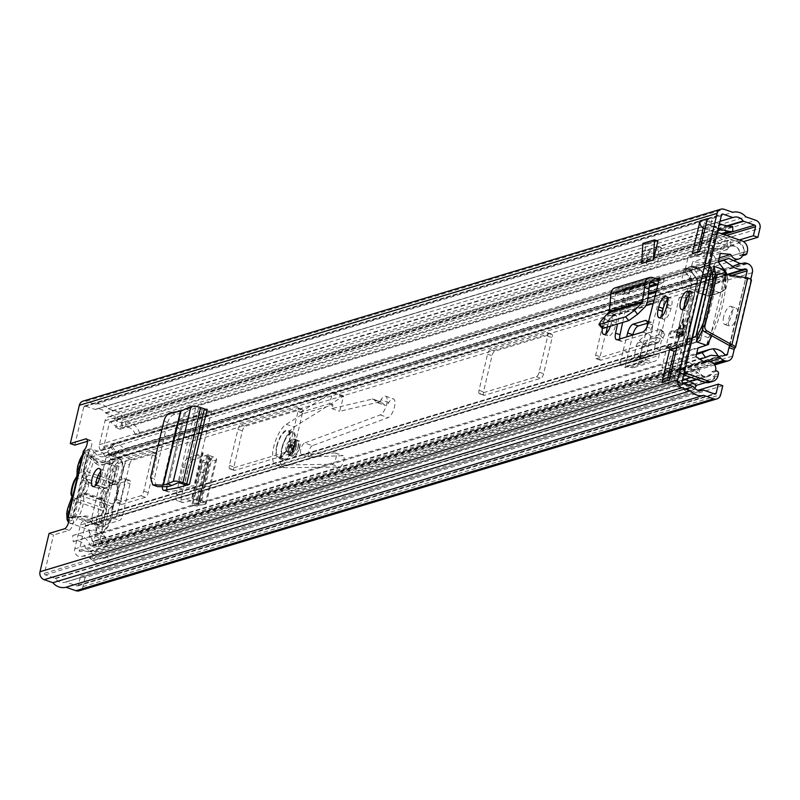 <?xml version="1.0" encoding="UTF-8"?>
<svg xmlns="http://www.w3.org/2000/svg" width="800" height="800" viewBox="0 0 800 800"><rect width="100%" height="100%" fill="white"/><g stroke="black" fill="none" stroke-linecap="round" stroke-linejoin="round"><path stroke-width="0.6" stroke-dasharray="4 3" d="M68.71 517.36L72.94 518.01L74.4 517.01L68.15 517.28L72.21 517.67L86.89 455.56L89.08 454.91L97.68 462.6A8.5 7.6 73.3 0 0 104.76 464.34A8.5 7.6 73.3 0 0 106.42 463.58A6.37 5.7 -106.7 0 1 107.67 463.02A6.37 5.7 -106.7 0 1 113.43 464.76A6.37 5.7 -106.7 0 1 115.09 471.06L103.52 520A6.37 5.7 -106.7 0 1 99.78 524.16A6.37 5.7 -106.7 0 1 96.52 524.08A6.37 5.7 -106.7 0 1 92.9 520.78A8.5 7.6 73.3 0 0 88.08 516.37A8.5 7.6 73.3 0 0 85.06 516L74.4 517.01L89.08 454.91L88.7 451.58L84.24 450.03M103.52 520L101.33 520.65A6.37 5.7 -106.7 0 1 97.59 524.82A6.37 5.7 -106.7 0 1 94.33 524.73A6.37 5.7 -106.7 0 1 90.72 521.43A8.5 7.6 73.3 0 0 85.9 517.03A8.5 7.6 73.3 0 0 82.87 516.66L72.21 517.67L74.4 517.01M100.71 471.5A9.56 3.59 109.1 0 1 102.71 470.06A9.56 3.59 109.1 0 1 103.72 470.05A9.56 3.59 109.1 0 1 104.36 479.06A9.56 3.59 109.1 0 1 98.45 488.11A9.56 3.59 109.1 0 1 97.45 488.12A9.56 3.59 109.1 0 1 95.99 485.12M607.35 327.08L607.81 325.15A9.77 3.67 109.1 0 1 614.18 314.66A9.77 3.67 109.1 0 1 615.2 314.65A9.77 3.67 109.1 0 1 616.19 322.63L615.53 325.43A9.77 3.67 109.1 0 1 608.13 335.93A9.77 3.67 109.1 0 1 606.65 332.99M602.31 328.36A9.77 3.67 109.1 0 1 602.68 326.41L603.34 323.6A9.77 3.67 109.1 0 1 609.72 313.11A9.77 3.67 109.1 0 1 610.74 313.1A9.77 3.67 109.1 0 1 611.72 321.08L611.06 323.88A9.77 3.67 109.1 0 1 610.41 326.16M689.23 294.41A9.56 3.59 109.1 0 1 691.24 292.96A9.56 3.59 109.1 0 1 692.24 292.96A9.56 3.59 109.1 0 1 692.88 301.96A9.56 3.59 109.1 0 1 686.97 311.01A9.56 3.59 109.1 0 1 685.97 311.02A9.56 3.59 109.1 0 1 684.51 308.02M667.61 299.37A9.77 3.67 109.1 0 1 669.57 297.99A9.77 3.67 109.1 0 1 670.59 297.98A9.77 3.67 109.1 0 1 671.58 305.96L670.92 308.77A9.77 3.67 109.1 0 1 663.52 319.26A9.77 3.67 109.1 0 1 662.04 316.32M615.27 287.83A7.22 6.46 -106.7 0 1 618.97 287.93L623.21 289.4A2.12 1.9 73.3 0 0 625.54 288.04L617.52 324.02M162.31 486.7A8.5 3.2 109.1 0 1 162.77 483.37L167.24 484.92A8.5 3.2 -70.9 0 0 166.9 486.74M207.2 409.27L195.99 412.64L200.46 414.19L185.77 420.11A8.5 3.2 -70.9 0 0 180.42 429.16L175.95 427.62L162.77 483.37M175.95 427.62A8.5 3.2 109.1 0 1 181.31 418.56L185.77 420.11M195.99 412.64L181.31 418.56M657.89 241.05L646.23 244.56L641.76 263.46M661.22 247.41L658.8 246.57L657.99 261.05L661.22 247.41L649.56 250.92L647.14 250.08L646.33 264.56L649.56 250.92M657.99 261.05L646.33 264.56M180.42 429.16L167.24 484.92M166.88 489.85A8.5 3.2 -70.9 0 0 168.1 491.85A8.5 3.2 -70.9 0 0 168.8 491.89L182.73 489.2L193.93 485.83A7.22 1.76 13.3 0 1 186.51 485.17M200.46 414.19L211.66 410.82A7.22 1.76 13.3 0 1 204.24 410.16A7.22 1.76 13.3 0 1 202.24 409.56L198.45 408.24A2.12 0.52 -166.7 0 0 195.61 407.89L189.63 410.43L185.15 408.88M619.72 338.98A8.5 3.2 -70.9 0 0 620.97 341.23A8.5 3.2 -70.9 0 0 621.86 341.22L647.19 333.6A8.5 3.2 -70.9 0 0 652.63 324.9L664.08 279.34A7.22 6.46 -106.7 0 1 659.84 284.06A7.22 6.46 -106.7 0 1 658.07 284.31M622.27 301.88L626.73 303.43L630.01 289.59A7.22 6.46 -106.7 0 1 625.76 294.31A7.22 6.46 -106.7 0 1 624 294.56A7.22 6.46 -106.7 0 1 622.07 294.22L617.83 292.74A2.12 1.9 73.3 0 0 615.45 294.4L614.96 299.34L610.45 297.78M626.73 303.43L622.65 322.48M703.21 228.01L704.52 222.46L711.81 220.26L704.13 252.76L696.84 254.95L697.57 251.83M676.17 350.59L681.37 349.03L673.69 381.52L666.4 383.71L667.86 377.54M68.42 516.96L72.88 518.5A6.37 2.4 109.1 0 1 72.79 524.81A6.37 2.4 109.1 0 1 69.01 530.32L53.52 534.98L49.06 533.43M87.44 441.31L90.25 440.46A6.37 2.4 109.1 0 1 90.92 440.46A6.37 2.4 109.1 0 1 91.67 445.14A6.37 2.4 109.1 0 1 88.7 451.58L88.36 452.31L83.39 451.2L83.57 452.03L88.36 452.76M74.76 445.12L83.82 406.81A1.27 1.14 -106.7 0 1 85.22 406L95.06 409.41A0.85 0.76 73.3 0 0 95.54 409.41A9.35 8.36 -106.7 0 1 96.15 409.2A9.35 8.36 -106.7 0 1 105.46 412.84A0.85 0.76 73.3 0 0 105.87 413.16L116.99 417.02A1.27 1.14 -106.7 0 1 117.82 418.61L115.68 427.64L739.42 239.95M722.78 385.71L85.06 577.61L80.6 576.06L78.47 585.09A1.27 1.14 -106.7 0 1 77.07 585.9L65.95 582.04A0.85 0.76 73.3 0 0 65.46 582.05A9.35 8.36 -106.7 0 1 64.86 582.26A9.35 8.36 -106.7 0 1 55.55 578.61A0.85 0.76 73.3 0 0 55.13 578.29L45.3 574.88A1.27 1.14 -106.7 0 1 44.46 573.29L53.52 534.98M694.79 388.45L694.15 389.62L691.55 387.78A0.85 0.76 73.3 0 0 691.43 387.71L684.33 384.35A0.85 0.76 73.3 0 0 684.25 384.32L676.97 386.51L667.33 383.17L674.62 380.98L684.25 384.32M685.39 379.51L678.1 381.7A5.95 5.32 -106.7 0 1 678.64 381.92L685.74 385.28A5.95 5.32 -106.7 0 1 686.59 385.77L689.18 387.61L686.86 391.81L694.15 389.62M676.97 386.51A0.85 0.76 -106.7 0 1 677.04 386.54L684.14 389.9A0.85 0.76 -106.7 0 1 684.26 389.97L686.86 391.81M725.55 233.77L725.41 228.71L722.41 228.61A0.85 0.76 -106.7 0 1 722.28 228.59L714.79 226.88A0.85 0.76 -106.7 0 1 714.71 226.86L722 224.67M719.66 233.09L718.63 232.86M717.36 232.57L714.12 231.83A5.95 5.32 -106.7 0 1 713.57 231.67L717.88 230.38M669.95 376.92L672.72 376.08A5.95 5.32 73.3 0 1 675 375.96A5.95 5.32 73.3 0 1 675.76 376.16L682.84 378.62M678.1 381.7L668.47 378.36A5.95 5.32 -106.7 0 0 667.71 378.15A5.95 5.32 -106.7 0 0 665.43 378.27M704.98 228.69L713.57 231.67M719.44 223.78L712.36 221.32L705.07 223.52L714.71 226.86M718.3 228.59L711.22 226.14A5.95 5.32 73.3 0 1 710.49 225.82A5.95 5.32 73.3 0 1 707.34 218.71M80.6 576.06L697.96 390.29M85.06 577.61L82.93 586.63A6.37 5.7 -106.7 0 1 79.19 590.8M83.1 401.1A6.37 5.7 -106.7 0 1 86.35 401.18L95.06 404.21A14.45 12.92 -106.7 0 1 108.14 408.75L118.12 412.21A6.37 5.7 -106.7 0 1 122.28 420.16L120.15 429.19L115.68 427.64M120.15 429.19L743.52 241.61M108.14 408.75L745.86 216.85M95.06 404.21L732.78 212.31M692.37 253.4L696.84 254.95M699.66 251.21L704.13 252.76M672.72 376.08A5.95 5.32 73.3 0 0 669.22 379.97M676.9 347.48L681.37 349.03M711.81 220.26A0.85 0.76 73.3 0 0 712.36 221.32M705.07 223.52A0.85 0.76 -106.7 0 1 704.52 222.46M666.4 383.71A0.85 0.76 -106.7 0 1 667.33 383.17M674.62 380.98A0.85 0.76 73.3 0 0 673.69 381.52M732.7 226.52L725.41 228.71M689.18 387.61L696.47 385.42M97.68 462.6L95.5 463.26L83.57 452.03M68.62 517.22L72.94 518.01M95.5 463.26A8.5 7.6 73.3 0 0 102.57 465A8.5 7.6 73.3 0 0 104.24 464.24A6.37 5.7 -106.7 0 1 105.49 463.67A6.37 5.7 -106.7 0 1 111.24 465.42A6.37 5.7 -106.7 0 1 112.9 471.71L101.33 520.65M656.34 291.63L660.81 293.18M602.22 328.29L604.8 324.11L612.18 316.46L613.97 312.3L614.96 299.34M163.95 420.9L167.63 422.64L154.32 478.98L150.6 477.38M178.26 487.65L182.73 489.2M156.4 486.4L154.32 478.98M167.63 422.64C169.05 417.96 171.43 415.18 174.79 414.29L184.17 413.05L189.63 410.43M658.8 246.57L647.14 250.08M646.23 244.56L642.88 243.39M71.2 499.82A2.12 0.76 28 0 1 72.37 499.98L100.64 509.8A16.57 6.23 -70.9 0 0 96.87 519.84A16.57 6.23 -70.9 0 0 98.55 533.36A16.57 6.23 -70.9 0 0 111.09 515.57A16.57 6.23 -70.9 0 0 111.86 506.42L83.59 496.61A16.57 6.23 109.1 0 1 82.81 505.76A16.57 6.23 109.1 0 1 70.27 523.55A16.57 6.23 109.1 0 1 68.6 510.03A16.57 6.23 109.1 0 1 72.37 499.98A2.12 0.8 -70.9 0 0 72.85 498.69A2.12 0.8 -70.9 0 0 72.95 497.52L71.84 496.26M114.87 483.74L105.13 488.4A5.95 2.24 109.1 0 1 105.53 493.15A5.95 2.24 109.1 0 1 102.65 498.89L108.88 509.1A13.6 5.11 -70.9 0 0 116.79 494.94A13.6 5.11 -70.9 0 0 114.87 483.74L118.98 466.33L116.8 466.99L112.65 484.55A13.6 5.11 -70.9 0 0 105.83 495.91A13.6 5.11 -70.9 0 0 105.12 508.2A13.6 5.11 -70.9 0 0 106.72 509.6L100.56 499.17A5.95 2.24 109.1 0 1 100.43 498.96A5.95 2.24 109.1 0 1 100.43 494.69A5.95 2.24 109.1 0 1 102.86 489.44L85.54 483.43A5.95 2.24 -70.9 0 0 83.11 488.68A5.95 2.24 -70.9 0 0 83.24 493.16L74.4 499.91A15.07 5.66 109.1 0 1 72.33 497.95M100.56 499.17L83.24 493.16M97.19 477.89L88.71 474.95L86.98 476.84A16.57 6.23 109.1 0 1 86.07 483.45A16.57 6.23 109.1 0 1 83.75 490.49L84.17 494.15L112.44 503.96A16.57 6.23 -70.9 0 0 116.21 493.91A16.57 6.23 -70.9 0 0 116.98 484.76L99.52 478.7M68.92 520.82A14.45 5.43 -70.9 0 0 80.04 505.39A14.45 5.43 -70.9 0 0 80.72 497.41A4.25 1.6 109.1 0 1 81.11 494.35A15.07 5.66 109.1 0 1 77.23 498.94A15.07 5.66 109.1 0 1 76.55 499.39L85.34 492.88A5.95 2.24 -70.9 0 0 88.39 483.35A5.95 2.24 -70.9 0 0 87.82 482.39L83.21 471.24L86.99 455.23L84.8 455.89L80.99 472.03L85.54 483.43M74.4 499.91L70.58 516.06L72.77 515.4L76.55 499.39M86.98 476.84A4.25 1.6 109.1 0 1 86.24 476.73A15.07 5.66 109.1 0 1 82.85 491.09A4.25 1.6 109.1 0 1 83.75 490.49M77.6 475.63A15.07 5.66 109.1 0 1 80.99 472.03M83.21 471.24A15.07 5.66 109.1 0 1 85.88 474.03A15.07 5.66 109.1 0 1 85.9 474.1A4.25 1.6 109.1 0 1 87 470.82A14.45 5.43 -70.9 0 0 90.28 462.06A14.45 5.43 -70.9 0 0 89.62 450.77A14.45 5.43 -70.9 0 0 82.55 454.72M106.72 509.6L102.57 527.16L104.76 526.5L108.88 509.1M75.3 479.37L77.49 478.32L105.76 488.13A16.57 6.23 -70.9 0 0 101.22 507.33L72.95 497.52M105.13 488.4L87.82 482.39M118.98 466.33L86.99 455.23M102.65 498.89L85.34 492.88M104.76 526.5L72.77 515.4M102.57 527.16L70.58 516.06M102.86 489.44L112.65 484.55M116.8 466.99L84.8 455.89M81.11 494.35L82.85 491.09M86.24 476.73L85.9 474.1M696.75 282.95A6.37 5.7 73.3 0 0 695.34 276.94L690.48 271.02A1.27 1.14 -106.7 0 1 690.16 270.25L698.73 267.67A1.27 1.14 73.3 0 0 699.04 268.45L703.9 274.37A6.37 5.7 -106.7 0 1 705.31 280.37L691.09 340.54A6.37 5.7 -106.7 0 1 687.35 344.71A6.37 5.7 -106.7 0 1 687.27 344.73L680.56 346.64A1.27 1.14 73.3 0 0 679.95 347.09L671.39 349.67A1.27 1.14 -106.7 0 1 671.98 349.22A1.27 1.14 -106.7 0 1 671.99 349.21L678.7 347.31A6.37 5.7 73.3 0 0 678.78 347.29A6.37 5.7 73.3 0 0 682.53 343.12L684.28 335.7A1.7 0.64 -70.9 0 0 684.11 334.31A1.7 0.64 -70.9 0 0 683.93 334.31L682.66 334.7A1.7 0.64 109.1 0 1 682.48 334.7A1.7 0.64 109.1 0 1 682.31 333.31L691.51 294.4A1.7 0.64 109.1 0 1 692.61 292.58L693.89 292.2A1.7 0.64 -70.9 0 0 695 290.37L696.75 282.95L110.42 459.39A6.37 5.7 73.3 0 0 109 453.38L104.14 447.46A1.27 1.14 -106.7 0 1 103.86 446.26L109.53 422.27A0.85 0.76 -106.7 0 1 110.84 422A15.19 13.58 73.3 0 0 122.55 427.5L126.08 427.27A9.35 8.36 -106.7 0 1 135.29 434.88L744.69 251.95L135.29 434.88M711.51 374.28L106.59 556.31L109.99 559.94L714.91 377.91L711.51 374.28A9.35 8.36 -106.7 0 1 707.96 376.57A9.35 8.36 -106.7 0 1 700.37 374.82L697.48 372.37A15.19 13.58 73.3 0 0 685.13 369.52A0.85 0.76 -106.7 0 1 684.14 368.45L689.81 344.46A1.27 1.14 -106.7 0 1 690.58 343.62L697.29 341.72A6.37 5.7 73.3 0 0 697.37 341.7A6.37 5.7 73.3 0 0 701.11 337.53L715.34 277.36A6.37 5.7 73.3 0 0 713.92 271.35L709.06 265.43A1.27 1.14 -106.7 0 1 708.78 264.23L714.45 240.24A0.85 0.76 -106.7 0 1 715.76 239.97A15.19 13.58 73.3 0 0 727.47 245.47L731 245.24A9.35 8.36 -106.7 0 1 740.21 252.85M694.14 267.81L698.73 267.67L693.48 266.32L694.14 267.81A6.37 5.7 73.3 0 0 695.71 271.7L700.57 277.62A1.27 1.14 -106.7 0 1 700.85 278.82L686.63 338.99A1.27 1.14 -106.7 0 1 685.86 339.83L679.15 341.73A6.37 5.7 73.3 0 0 679.07 341.76A6.37 5.7 73.3 0 0 676.12 344.03L674.71 345.75L667.6 347.89L671.98 349.75L667.56 346.61A6.37 5.7 -106.7 0 1 670.51 344.33A6.37 5.7 -106.7 0 1 670.59 344.31L677.3 342.41A1.27 1.14 73.3 0 0 677.31 342.4A1.27 1.14 73.3 0 0 678.06 341.57L679.82 334.15A1.7 0.64 -70.9 0 0 679.65 332.76A1.7 0.64 -70.9 0 0 679.47 332.77L678.19 333.15A1.7 0.64 109.1 0 1 678.01 333.15A1.7 0.64 109.1 0 1 677.84 331.76L687.04 292.85A1.7 0.64 109.1 0 1 688.15 291.03L689.42 290.65A1.7 0.64 -70.9 0 0 690.53 288.82L692.29 281.4A1.27 1.14 73.3 0 0 692 280.2L687.14 274.28A6.37 5.7 -106.7 0 1 685.57 270.39L686.38 268.46L693.48 266.32L698.52 267.49M106.59 556.31A9.35 8.36 -106.7 0 1 103.04 558.6A9.35 8.36 -106.7 0 1 95.45 556.85L92.56 554.4A15.19 13.58 73.3 0 0 80.21 551.55A0.85 0.76 -106.7 0 1 79.22 550.48L84.89 526.49A1.27 1.14 -106.7 0 1 85.66 525.65L92.37 523.75A6.37 5.7 73.3 0 0 92.45 523.73A6.37 5.7 73.3 0 0 96.19 519.56L110.42 459.39M129.44 464.84A4.25 1.6 109.1 0 1 132.21 460.28L155.89 453.16A4.25 1.6 109.1 0 1 156.34 453.15A4.25 1.6 109.1 0 1 156.77 456.62L148.23 492.72A4.25 1.6 109.1 0 1 145.46 497.28L121.77 504.41A4.25 1.6 109.1 0 1 121.33 504.41A4.25 1.6 109.1 0 1 120.9 500.95L129.44 464.84L124.97 463.29A4.25 1.6 109.1 0 1 127.74 458.73L151.43 451.61A4.25 1.6 109.1 0 1 151.87 451.6A4.25 1.6 109.1 0 1 152.3 455.07L143.77 491.17A4.25 1.6 109.1 0 1 141 495.73L117.31 502.86A4.25 1.6 109.1 0 1 116.87 502.86A4.25 1.6 109.1 0 1 116.44 499.4L124.97 463.29M294 448.86A4.25 1.6 109.1 0 1 291.23 453.42L234.74 470.41A4.25 1.6 109.1 0 1 234.3 470.42A4.25 1.6 109.1 0 1 233.87 466.95L242.4 430.85A4.25 1.6 109.1 0 1 245.17 426.29L301.66 409.29A4.25 1.6 109.1 0 1 302.1 409.29A4.25 1.6 109.1 0 1 302.53 412.76L294 448.86L289.53 447.31A4.25 1.6 109.1 0 1 286.76 451.87L230.28 468.87A4.25 1.6 109.1 0 1 229.83 468.87A4.25 1.6 109.1 0 1 229.4 465.4L237.94 429.3A4.25 1.6 109.1 0 1 240.71 424.74L297.19 407.74A4.25 1.6 109.1 0 1 297.64 407.74A4.25 1.6 109.1 0 1 298.07 411.21L289.53 447.31M653.29 303.48L667.89 299.09A4.25 1.6 109.1 0 1 668.33 299.08A4.25 1.6 109.1 0 1 668.76 302.55L660.23 338.65A4.25 1.6 109.1 0 1 657.46 343.21L600.97 360.21A4.25 1.6 109.1 0 1 600.53 360.21A4.25 1.6 109.1 0 1 600.1 356.75L608.63 320.64A4.25 1.6 109.1 0 1 611.4 316.08L646.16 305.63M484.36 395.3A4.25 1.6 109.1 0 1 483.92 395.3A4.25 1.6 109.1 0 1 483.49 391.84L492.02 355.73A4.25 1.6 109.1 0 1 494.79 351.17L551.28 334.18A4.25 1.6 109.1 0 1 551.72 334.17A4.25 1.6 109.1 0 1 552.15 337.64L543.62 373.74A4.25 1.6 109.1 0 1 540.85 378.3L484.36 395.3L479.9 393.75A4.25 1.6 109.1 0 1 479.45 393.75A4.25 1.6 109.1 0 1 479.02 390.29L487.56 354.19A4.25 1.6 109.1 0 1 490.33 349.63L546.81 332.63A4.25 1.6 109.1 0 1 547.26 332.63A4.25 1.6 109.1 0 1 547.69 336.09L539.15 372.19A4.25 1.6 109.1 0 1 536.38 376.75L479.9 393.75M109.99 559.94A14.45 12.92 -106.7 0 1 104.51 563.48A14.45 12.92 -106.7 0 1 92.77 560.78L89.88 558.32A10.09 9.02 73.3 0 0 81.68 556.43A5.95 5.32 -106.7 0 1 76.31 554.8A5.95 5.32 -106.7 0 1 74.76 548.93L80.43 524.94A6.37 5.7 -106.7 0 1 84.17 520.77A6.37 5.7 -106.7 0 1 84.25 520.75L90.96 518.85A1.27 1.14 73.3 0 0 91.73 518.01L105.95 457.84A1.27 1.14 73.3 0 0 105.67 456.64L100.81 450.72A6.37 5.7 -106.7 0 1 99.39 444.71L105.06 420.72A5.95 5.32 -106.7 0 1 108.56 416.83A5.95 5.32 -106.7 0 1 114.22 418.8A10.09 9.02 73.3 0 0 122 422.45L125.52 422.23A14.45 12.92 -106.7 0 1 139.77 433.98M714.91 377.91A14.45 12.92 -106.7 0 1 709.43 381.45A14.45 12.92 -106.7 0 1 697.69 378.75L694.8 376.29A10.09 9.02 73.3 0 0 686.6 374.4A5.95 5.32 -106.7 0 1 681.23 372.77A5.95 5.32 -106.7 0 1 679.68 366.9L685.35 342.91A6.37 5.7 -106.7 0 1 689.09 338.74A6.37 5.7 -106.7 0 1 689.17 338.72L695.88 336.82A1.27 1.14 73.3 0 0 696.65 335.98L710.87 275.81A1.27 1.14 73.3 0 0 710.59 274.61L705.73 268.69A6.37 5.7 -106.7 0 1 704.31 262.68L709.98 238.69A5.95 5.32 -106.7 0 1 713.48 234.8A5.95 5.32 -106.7 0 1 719.14 236.77A10.09 9.02 73.3 0 0 726.92 240.42L730.44 240.19A14.45 12.92 -106.7 0 1 744.69 251.95M667.56 346.61L667.41 347.88L671.41 349.79M654.09 300.35L663.42 297.54A4.25 1.6 109.1 0 1 663.87 297.54A4.25 1.6 109.1 0 1 664.3 301L655.76 337.1A4.25 1.6 109.1 0 1 652.99 341.66L596.51 358.66A4.25 1.6 109.1 0 1 596.06 358.66A4.25 1.6 109.1 0 1 595.64 355.2L604.17 319.09A4.25 1.6 109.1 0 1 606.94 314.54L647.44 302.35M715.6 370.58L711.96 371.68A7.22 6.46 -106.7 0 1 707.72 376.4A7.22 6.46 -106.7 0 1 699.12 368.7L675.06 375.94L661.97 367.74L665.76 351.7L676.28 348.05L679.43 334.74L669.77 337.64L679.26 297.53A17 4.13 -166.7 0 0 687.8 297.37L692.63 295.91L688.91 294.62L692.06 281.31L684.73 271.47L688.52 255.42L703.21 256.87A7.22 6.46 -106.7 0 1 707 253.47A7.22 6.46 -106.7 0 1 713.52 255.45A7.22 6.46 -106.7 0 1 715.41 262.58A7.22 6.46 -106.7 0 1 711.16 267.31A7.22 6.46 -106.7 0 1 703.06 262.74L692.67 261.72L690.63 270.35L697.96 280.19L680.8 352.78L670.28 356.43L668.24 365.06L677.51 370.86A7.22 6.46 -106.7 0 1 679.5 369.8A7.22 6.46 -106.7 0 1 686.02 371.78A7.22 6.46 -106.7 0 1 687.91 378.91A7.22 6.46 -106.7 0 1 683.67 383.64A7.22 6.46 -106.7 0 1 675.06 375.94M705.2 362.53L677.51 370.86M699.12 368.7L686.02 360.5L689.81 344.46L700.34 340.82L716.11 274.07L708.78 264.23L712.57 248.19L727.26 249.63A7.22 6.46 -106.7 0 1 731.05 246.23A7.22 6.46 -106.7 0 1 737.57 248.21A7.22 6.46 -106.7 0 1 739.46 255.35L740.95 255.86L742.76 255.32M727.26 249.63L703.21 256.87M689.86 279.35L692.68 267.42A1.7 0.64 -70.9 0 0 692.51 266.03A1.7 0.64 -70.9 0 0 692.33 266.03L685.22 268.17A1.7 0.64 -70.9 0 0 684.12 269.99L681.29 281.93L689.86 279.35A4.25 3.8 73.3 0 0 692.63 284.65L684.07 287.23A4.25 3.8 -106.7 0 1 681.29 281.93M696.35 285.94L687.79 288.52L677.36 332.65L685.92 330.07L696.35 285.94L692.63 284.65M666.5 347.39L672.74 349.56L681.75 346.41L697.53 279.66L692.48 272.9L691.47 270.34L698.57 268.2L701.05 270.32L706.09 277.09L690.31 343.83L672.64 349.59L666.32 347.39A1.7 0.64 -70.9 0 0 666.5 347.39L673.6 345.26A1.7 0.64 -70.9 0 0 674.71 343.43L677.53 331.5L668.97 334.07L666.15 346.01A1.7 0.64 -70.9 0 0 666.32 347.39M700.34 340.82L690.31 343.83M716.11 274.07L706.09 277.09M708.11 288.69L696.66 292.13L708.19 296.14L719.64 292.69L708.17 288.66L719.7 292.66L725.81 288.97L720.58 292.15A0.85 0.72 -121.3 0 1 719.7 292.66L719.64 292.69A0.85 0.76 -106.7 0 0 720.08 292.7A0.85 0.85 0 0 0 720.27 292.61L725.47 289.46M723.91 279.1L724.89 278.78L725.79 289.03L724.83 289.55L723.91 279.1L708.17 288.66M723.95 279.08L709.44 340.44M708.5 344.45L680.8 352.78M725.67 271.87L697.96 280.19M725.56 271.89L727.31 278.83L711.13 283.7L699.6 279.7L699.05 280.61L710.58 284.61L708.02 295.44L696.49 291.44L699.05 280.61M696.49 291.44L696.66 292.13M692.47 337.85L692.45 337.86A4.25 3.8 73.3 0 0 690.09 340.59L686.44 341.69A4.25 3.8 -106.7 0 1 688.81 338.95L692.45 337.86M692.51 337.68L688.81 338.95M709.16 267.16L705.52 268.26A4.25 3.8 -106.7 0 1 704.71 264.42L708.35 263.32A4.25 3.8 73.3 0 0 709.16 267.16L709.18 267.18M705.52 268.26L707.88 271.43L692.2 337.78M717.09 371.1L713.45 372.19A2.12 1.9 -106.7 0 1 714.83 374.84L714.36 376.85A8.5 7.6 -106.7 0 1 709.37 382.41M686.44 341.69L679.93 369.24L683.57 368.14L690.09 340.59M718.32 262.02L690.63 270.35M720.36 253.39L692.67 261.72M719.31 257.85L703.06 262.74M743.1 254.25L739.46 255.35M712.57 248.19L688.52 255.42M103.86 446.26L684.73 271.47M697.53 279.66L692.06 281.31M692.33 266.03L698.83 268.22L692.51 266.03M688.91 294.62L679.26 297.53M681.75 346.41L676.28 348.05M84.89 526.49L665.76 351.7M686.02 360.5L661.97 367.74M695.93 356.72L668.24 365.06M697.97 348.09L670.28 356.43M669.77 337.64A17 4.13 -166.7 0 0 678.32 337.48L683.15 336.03L692.63 295.91M683.15 336.03L679.43 334.74M708.35 263.32L714.87 235.77L711.22 236.87L704.71 264.42M683.88 374.19L682.7 374.54L683.72 374.9M724.43 270.22L722.7 277.57L712.28 273.96M717.25 233.03A4.25 3.8 73.3 0 0 714.87 235.77M683.57 368.14A4.25 3.8 73.3 0 0 684.4 372M698.07 334.09L708.48 337.7L706.74 345.06M715.2 275.33A57.37 21.57 109.1 0 1 702.63 329.53M711.82 335.77A57.37 21.57 -70.9 0 0 725.28 274.39M711.22 236.87A4.25 3.8 -106.7 0 1 715.89 234.15L738.21 241.89A8.5 7.6 -106.7 0 1 743.75 252.5L743.28 254.5A2.12 1.9 -106.7 0 1 740.95 255.86M713.45 372.19L711.96 371.68M682.7 374.54A4.25 3.8 -106.7 0 1 679.93 369.24M708.48 337.7A52.06 19.57 -70.9 0 0 722.7 277.57M712.62 283.46A52.06 19.57 109.1 0 1 703.3 322.91M696.57 292.13L708.1 296.14A0.85 0.85 0 0 0 708.63 296.15A0.85 0.76 -106.7 0 1 708.19 296.14L708.02 295.44L709.13 295.59A0.85 0.76 -106.7 0 1 708.63 296.15L720.08 292.7A0.85 0.76 -106.7 0 0 720.58 292.15L709.13 295.59L711.69 284.76L727.96 279.86L727.31 278.83L727.96 279.86L725.81 288.97M687.79 288.52L684.07 287.23M668.97 334.07A4.25 3.8 -106.7 0 1 673.64 331.35L682.2 328.78A4.25 3.8 73.3 0 0 677.53 331.5M677.36 332.65L673.64 331.35M685.92 330.07L682.2 328.78M686.42 344.22L689.89 341L690.22 317.08L689.7 314.98L676.23 345.11L686.42 344.22M683.8 318.92L676.14 337.03L681.83 336.55L683.7 334.75L683.9 320.88L683.8 318.92L683.18 318.7L682.96 334.49L675.4 336.77L683.18 318.7M299.72 447.6A8.5 3.2 109.1 0 1 293.29 456.73A8.5 3.2 109.1 0 1 292.43 449.8A8.5 3.2 109.1 0 1 298.86 440.67A8.5 3.2 109.1 0 1 299.72 447.6M287.22 447.99A8.5 3.2 -70.9 0 0 288.08 454.92A8.5 3.2 -70.9 0 0 294.51 445.8A8.5 3.2 -70.9 0 0 293.65 438.86A8.5 3.2 -70.9 0 0 287.22 447.99M737.1 315.99A9.56 3.59 109.1 0 1 729.87 326.26A9.56 3.59 109.1 0 1 728.9 318.46A9.56 3.59 109.1 0 1 736.14 308.19A9.56 3.59 109.1 0 1 737.1 315.99M723.69 316.65A9.56 3.59 -70.9 0 0 724.66 324.45A9.56 3.59 -70.9 0 0 731.89 314.18A9.56 3.59 -70.9 0 0 730.93 306.38A9.56 3.59 -70.9 0 0 723.69 316.65M185.71 499.03L192.73 496.92A8.07 1.96 -166.7 0 0 191.94 497.51A8.07 1.96 -166.7 0 0 194.59 499.73A8.07 1.96 -166.7 0 0 196.33 500.41L199.3 501.44A2.12 0.52 13.3 0 1 200.45 502.21A2.12 0.52 13.3 0 1 200.16 502.38L197.14 503L202.37 504.81L205.13 504.25A8.07 1.96 -166.7 0 0 206.24 503.57A8.07 1.96 -166.7 0 0 201.85 500.67L198.88 499.65A2.12 0.52 13.3 0 1 197.73 498.88A2.12 0.52 13.3 0 1 197.93 498.73L190.92 500.84L185.71 499.03L177.99 500.71A8.5 3.2 109.1 0 1 177.24 500.68A8.5 3.2 109.1 0 1 176.38 493.75L182.69 467.04A8.5 3.2 109.1 0 1 188.09 457.97L193.3 459.78L208.36 454.6A2.12 0.52 13.3 0 0 208.16 454.76A2.12 0.52 13.3 0 0 209.31 455.52L212.28 456.55A8.07 1.96 -166.7 0 1 216.67 459.45A8.07 1.96 -166.7 0 1 215.56 460.13L212.8 460.69L207.57 458.87L202.3 460.82L199.75 471.77L205.56 473.05L208.11 462.1L212.8 460.69M193.3 459.78A8.5 3.2 -70.9 0 0 187.9 468.85L182.69 467.04M176.38 493.75L181.59 495.55L187.9 468.85M181.59 495.55A8.5 3.2 -70.9 0 0 182.45 502.49A8.5 3.2 -70.9 0 0 183.19 502.52L177.99 500.71M190.92 500.84L183.19 502.52M689.89 341L676.23 345.11M647.24 326.15A8.5 3.2 109.1 0 1 647.05 327.12L652.26 328.93L644.82 361.64A2.12 1.9 73.3 0 1 647.15 360.28L650.12 361.31A8.07 7.22 -106.7 0 0 654.24 361.42A8.07 7.22 -106.7 0 0 659.12 355.47L659.92 350.17L654.69 348.36L655.72 340.63L660.86 329.51L659.82 329.45L664.13 333.29L665.17 333.36L661.02 341.94L659.92 350.17M652.26 328.93A8.5 3.2 -70.9 0 0 651.33 322.31A8.5 3.2 -70.9 0 0 650.44 322.32L646.81 321.06M647.42 323.23L650.44 322.32M628.43 352.23L623.22 350.42L619.57 365.87A8.07 7.22 -106.7 0 1 624.31 360.59A8.07 7.22 -106.7 0 1 626.51 360.32A8.07 7.22 -106.7 0 1 628.44 360.7L631.4 361.73A2.12 1.9 73.3 0 0 633.77 360.19L634.65 354.39L639.87 356.2L639.07 361.5A8.07 7.22 -106.7 0 1 634.2 367.45A8.07 7.22 -106.7 0 1 630.07 367.34L627.11 366.31A2.12 1.9 73.3 0 0 624.77 367.67L632.78 335.05M102.35 529.35A4.25 1.6 109.1 0 1 105.12 524.79L99.91 522.99A4.25 1.6 -70.9 0 0 97.14 527.54L102.35 529.35L98.18 547A7.22 6.46 -106.7 0 1 93.93 551.73A7.22 6.46 -106.7 0 1 90.24 551.63L89.29 551.3A6.8 6.08 -106.7 0 1 85.15 547.12A9.46 8.45 73.3 0 0 74.56 541.18A9.46 8.45 73.3 0 0 73.27 541.7L72.71 535.52A15.4 13.77 -106.7 0 1 72.85 535.48A15.4 13.77 -106.7 0 1 90.1 545.16A0.85 0.76 73.3 0 0 90.62 545.68L725.06 354.77M105.12 524.79L119.69 520.41A4.25 1.6 -70.9 0 0 122.47 515.85L130.05 483.76A4.25 1.6 -70.9 0 0 129.62 480.29A4.25 1.6 -70.9 0 0 129.18 480.29L114.6 484.68A4.25 1.6 109.1 0 1 114.16 484.68A4.25 1.6 109.1 0 1 113.73 481.22L108.52 479.41A4.25 1.6 -70.9 0 0 108.95 482.87A4.25 1.6 -70.9 0 0 109.39 482.87L114.6 484.68M108.52 479.41L112.69 461.76A1.27 1.14 -106.7 0 0 111.86 460.17L110.91 459.84A0.85 0.76 73.3 0 0 110.25 459.95A15.4 13.77 -106.7 0 1 106.03 462.18A15.4 13.77 -106.7 0 1 91.28 456.97L94.45 452.09A9.46 8.45 73.3 0 0 104.31 456.48A9.46 8.45 73.3 0 0 106.9 455.11A6.8 6.08 -106.7 0 1 108.73 454.14A6.8 6.08 -106.7 0 1 108.76 454.13A6.8 6.08 -106.7 0 1 112.24 454.22L113.19 454.55A7.22 6.46 -106.7 0 1 117.9 463.57L113.73 481.22M745.54 277.56A1.7 0.64 -70.9 0 0 745.6 278.75L750.81 280.55A1.7 0.64 109.1 0 1 750.77 279.27L750.78 279.23M188.09 457.97L203.16 452.79A8.07 1.96 -166.7 0 0 202.37 453.39A8.07 1.96 -166.7 0 0 205.02 455.61A8.07 1.96 -166.7 0 0 206.76 456.29L209.73 457.32A2.12 0.52 13.3 0 1 210.88 458.08A2.12 0.52 13.3 0 1 210.59 458.26L207.57 458.87M99.91 522.99L114.49 518.6L119.69 520.41M97.14 527.54L92.97 545.19A1.27 1.14 -106.7 0 1 91.57 546.01L90.62 545.68M129.18 480.29L123.97 478.49L109.39 482.87M123.97 478.49A4.25 1.6 109.1 0 1 124.41 478.48A4.25 1.6 109.1 0 1 124.84 481.95L130.05 483.76M122.47 515.85L117.26 514.04L124.84 481.95M117.26 514.04A4.25 1.6 109.1 0 1 114.49 518.6M647.05 327.12L639.61 359.84A8.07 7.22 -106.7 0 1 644.35 354.56A8.07 7.22 -106.7 0 1 646.56 354.29A8.07 7.22 -106.7 0 1 648.48 354.67L651.44 355.7A2.12 1.9 73.3 0 0 653.81 354.16L654.69 348.36M623.22 350.42L626.64 336.89M89.29 551.3L105.69 546.36A6.8 6.08 -106.7 0 1 101.55 542.18A9.46 8.45 73.3 0 0 99.39 538.71A9.46 8.45 73.3 0 0 90.96 536.24A9.46 8.45 73.3 0 0 89.67 536.76L92.9 541.83L89.57 536.98L696.5 354.35M105.69 546.36L107.51 545.82L103.04 542.15L95.48 540.47L92.9 541.83L699.86 359.18M73.27 541.7L89.67 536.76L89.11 530.59L89.57 536.98L93.76 534.78L105.28 536.88L108.84 540.2M110.91 459.84L129.13 454.36A0.85 0.76 73.3 0 0 128.7 454.34C120.94 455.87 115.17 452.66 111.38 444.72L718.43 261.57M91.28 456.97L107.68 452.04L111.38 444.72L718.36 262.07M744.77 268.96L128.69 454.35A0.85 0.76 73.3 0 0 128.69 454.35L126.64 455.02A15.4 13.77 -106.7 0 1 125.48 455.85A15.4 13.77 -106.7 0 1 122.43 457.24A15.4 13.77 -106.7 0 1 107.68 452.04L110.85 447.16A9.46 8.45 73.3 0 0 120.71 451.55A9.46 8.45 73.3 0 0 123.05 450.37A9.46 8.45 73.3 0 0 123.3 450.18A6.8 6.08 -106.7 0 1 125.13 449.21L743.12 263.24L125.18 448.98L123.3 450.18L106.9 455.11M94.45 452.09L110.85 447.16L116.32 442.75L125.18 448.98M751.46 280.12L750.81 280.55L734.87 347.97M716.57 274.54A4.25 3.8 -106.7 0 1 718.1 274.44L745.15 278.66L747.7 277.89M729.35 345.51L745.6 278.75L729.73 345.86M127.31 454.9A0.85 0.76 73.3 0 0 126.88 454.89L126.88 454.89A0.85 0.76 73.3 0 0 126.64 455.02L110.25 459.95M72.71 535.52L89.11 530.59A15.4 13.77 -106.7 0 1 89.24 530.55A15.4 13.77 -106.7 0 1 103.74 535.44A15.4 13.77 -106.7 0 1 106.5 540.23A0.85 0.76 73.3 0 0 107.02 540.75M639.87 356.2L641.27 347.88L643.69 344.24L651.82 337L664.13 333.29M651.82 337L647.58 333.13L659.82 329.45M648.47 346.2L643.26 344.39M647.58 333.13L639.46 340.37L637.42 343.1L635.96 346.58L634.65 354.39M675.4 336.77L676.14 337.03M682.96 334.49L683.7 334.75M202.37 504.81L198.13 505.36L197.65 506.42L191.88 504.97L193.16 503.51L197.14 503M198.13 505.36L208.41 461.88L198.13 505.36M199.15 500.16L193.38 498.71L191.92 504.79L197.69 506.24L205.56 473.05M193.38 498.71L199.75 471.77M201.35 456.71L196.14 454.9M202.3 460.82L192.08 504.05L202.3 460.82M276.68 446.1A14.87 5.59 -70.9 0 0 278.18 458.23A14.87 5.59 -70.9 0 0 289.43 442.26A14.87 5.59 -70.9 0 0 287.93 430.13A14.87 5.59 -70.9 0 0 276.68 446.1M281.88 447.91A14.87 5.59 -70.9 0 0 283.38 460.04A14.87 5.59 -70.9 0 0 294.64 444.07A14.87 5.59 -70.9 0 0 293.14 431.94A14.87 5.59 -70.9 0 0 281.88 447.91M312.43 445.69A5.96 2.24 -70.9 0 0 308.64 452.06A5.96 2.24 -70.9 0 0 309.24 456.92A5.96 2.24 -70.9 0 0 309.57 456.97L342.91 455.67A5.96 2.24 109.1 0 1 343.21 455.71A5.96 2.24 109.1 0 1 343.5 461.7A5.96 2.24 109.1 0 1 339.61 467.02L284.81 467.72A21.86 8.22 109.1 0 1 283.7 467.54A21.86 8.22 109.1 0 1 281.49 449.71A21.86 8.22 109.1 0 1 294.07 427.05L343.66 395.99L339.63 411.31L379.91 401.85A11.92 4.48 109.1 0 1 381 401.88A11.92 4.48 109.1 0 1 381.62 402.26L384.68 405.06A7.95 2.99 -70.9 0 0 385.1 405.32A7.95 2.99 -70.9 0 0 388.82 402.47A9.93 3.73 109.1 0 1 393.46 398.91A9.93 3.73 109.1 0 1 394.18 408.1A9.93 3.73 109.1 0 1 388.13 417.62L312.43 445.69L304.62 442.98A5.96 2.24 -70.9 0 0 300.82 449.35A5.96 2.24 -70.9 0 0 301.43 454.21A5.96 2.24 -70.9 0 0 301.75 454.26L335.1 452.96A5.96 2.24 109.1 0 1 335.4 453A5.96 2.24 109.1 0 1 335.69 458.99A5.96 2.24 109.1 0 1 331.79 464.31L277 465A21.86 8.22 109.1 0 1 275.89 464.83A21.86 8.22 109.1 0 1 273.68 447A21.86 8.22 109.1 0 1 286.26 424.34L303.2 413.72L332.96 404.77L331.82 408.6L372.1 399.14L379.91 401.85M290.45 445.33A5.1 1.92 109.1 0 1 286.59 450.81A5.1 1.92 109.1 0 1 286.07 446.65A5.1 1.92 109.1 0 1 289.93 441.17A5.1 1.92 109.1 0 1 290.45 445.33A5.1 1.92 -70.9 0 0 289.93 441.17A5.1 1.92 -70.9 0 0 286.07 446.65A5.1 1.92 -70.9 0 0 286.59 450.81A5.1 1.92 -70.9 0 0 290.45 445.33M288.68 447.55A5.1 1.92 -70.9 0 0 289.19 451.71A5.1 1.92 -70.9 0 0 293.05 446.24A5.1 1.92 -70.9 0 0 292.54 442.08A5.1 1.92 -70.9 0 0 288.68 447.55M388.82 402.47L381 399.76A9.93 3.73 109.1 0 1 385.64 396.19A9.93 3.73 109.1 0 1 386.36 405.39A9.93 3.73 109.1 0 1 380.32 414.91L304.62 442.98M381 399.76A7.95 2.99 109.1 0 1 377.29 402.61A7.95 2.99 109.1 0 1 376.87 402.35L384.68 405.06M381.62 402.26L373.81 399.55L376.87 402.35M373.81 399.55A11.92 4.48 -70.9 0 0 373.18 399.17A11.92 4.48 -70.9 0 0 372.1 399.14M299.85 412.56L329.61 403.61L332.68 392.08L299.85 412.56L303.2 413.72M335.1 452.96L342.91 455.67M331.82 408.6L339.63 411.31M329.61 403.61L332.96 404.77M296 446.31A8.5 3.2 -70.9 0 0 295.14 439.38A8.5 3.2 -70.9 0 0 288.71 448.51A8.5 3.2 -70.9 0 0 289.57 455.44A8.5 3.2 -70.9 0 0 296 446.31M294.54 446.75A5.1 1.92 -70.9 0 0 294.03 442.59A5.1 1.92 -70.9 0 0 290.17 448.07A5.1 1.92 -70.9 0 0 290.68 452.23A5.1 1.92 -70.9 0 0 294.54 446.75M294.18 444.21A13.81 5.19 -70.9 0 0 292.79 432.94A13.81 5.19 -70.9 0 0 282.34 447.77A13.81 5.19 -70.9 0 0 283.73 459.04A13.81 5.19 -70.9 0 0 294.18 444.21M288.97 442.4A13.81 5.19 -70.9 0 0 287.58 431.13A13.81 5.19 -70.9 0 0 277.13 445.96A13.81 5.19 -70.9 0 0 278.52 457.23A13.81 5.19 -70.9 0 0 288.97 442.4M85.06 516L82.87 516.66M611.72 321.08L616.19 322.63M667.12 304.41L671.58 305.96M625.54 288.04L656.27 278.8M211.66 410.82L193.93 485.83M630.01 289.59L664.08 279.34M72.88 518.5L88.7 451.58M83.82 406.81L721.53 214.91M44.46 573.29L682.18 381.39M90.25 440.46L86.97 439.33M69.01 530.32L64.54 528.77M693.03 383.08L685.74 385.28M685.93 379.72L678.64 381.92M691.43 387.71L684.14 389.9M677.04 386.54L684.33 384.35M717.8 230.73L714.12 231.83M722.28 228.59L729.57 226.39M722.07 224.69L714.79 226.88M675.76 376.16L668.47 378.36M705.16 227.96L711.22 226.14M117.82 418.61L726.48 235.46M116.99 417.02L723.64 234.47M105.46 412.84L701.94 233.35M704.03 232.72L727 225.81M105.87 413.16L701.83 233.83M703.92 233.2L727.84 226M95.54 409.41L719.98 221.5L95.49 409.42M95.06 409.41L720.01 221.35M85.22 406L721.75 214.46M77.07 585.9L714.78 394M78.47 585.09L714.17 393.79M65.95 582.04L703.66 390.14M65.46 582.05L701.96 390.52L65.51 582.03M55.55 578.61L693.26 386.71M55.13 578.29L692.85 386.39M45.3 574.88L683.01 382.98M122.28 420.16L760 228.26M118.12 412.21L755.84 220.31M86.35 401.18L724.07 209.28M82.93 586.63L720.65 394.73M666.45 307.22L670.92 308.77M603.34 323.6L607.81 325.15M602.68 326.41L605.89 327.52M611.06 323.88L615.53 325.43M729.7 226.41L722.41 228.61M693.88 383.58L686.59 385.77M684.26 389.97L691.55 387.78M106.42 463.58L104.24 464.24M115.09 471.06L112.9 471.71M92.9 520.78L90.72 521.43M623.21 289.4L657.28 279.15M618.97 287.93L653.04 277.68M622.07 294.22L649.33 286.01M642.72 332.05L647.19 333.6M621.86 341.22L617.4 339.68M612.18 316.46L645.46 306.45M613.97 312.3L647.46 302.22M615.45 294.4L649.52 284.14M617.83 292.74L649.92 283.09M604.8 324.11L601.51 320.32M652.63 324.9L648.16 323.35M202.24 409.56L184.51 484.57M184.17 413.05L166.75 486.74M185.5 412.67L168.02 486.61M195.61 407.89L177.88 482.9M198.45 408.24L180.71 483.25M174.79 414.29L171.1 412.55M168.8 491.89L164.34 490.34M108.05 489.79A2.12 0.76 -152 0 0 105.76 488.13A2.12 0.8 -70.9 0 0 106.24 486.85A2.12 0.8 -70.9 0 0 106.34 485.67A2.12 1.57 172.6 0 0 109.21 484.87A4.25 1.6 109.1 0 1 109.01 487.22A4.25 1.6 109.1 0 1 108.05 489.79A14.45 5.43 109.1 0 0 104.09 506.53A4.25 1.6 109.1 0 1 103.89 508.88A4.25 1.6 109.1 0 1 102.93 511.45A2.12 0.76 28 0 0 100.64 509.8A2.12 0.8 -70.9 0 0 101.12 508.51A2.12 0.8 -70.9 0 0 101.22 507.33A2.12 1.57 -7.4 0 0 104.09 506.53M100.22 476.28L117.56 482.3A16.57 6.23 -70.9 0 0 121.33 472.25A16.57 6.23 -70.9 0 0 119.66 458.73A16.57 6.23 -70.9 0 0 107.12 476.52A16.57 6.23 -70.9 0 0 106.34 485.67L78.07 475.86A16.57 6.23 109.1 0 1 78.84 466.71A16.57 6.23 109.1 0 1 91.38 448.92A16.57 6.23 109.1 0 1 93.05 462.43A16.57 6.23 109.1 0 1 89.29 472.48L98.14 475.55M109.21 484.87A14.45 5.43 109.1 0 1 109.89 476.89A14.45 5.43 109.1 0 1 119.31 461.39A14.45 5.43 109.1 0 1 122.28 473.17A14.45 5.43 109.1 0 1 118.99 481.93A4.25 1.6 109.1 0 0 117.83 486.85A14.45 5.43 109.1 0 1 117.16 494.83A14.45 5.43 109.1 0 1 113.87 503.59A2.12 0.76 -152 0 1 113.89 503.94A2.12 0.76 -152 0 1 112.44 503.96A2.12 0.8 -70.9 0 0 111.86 506.42A2.12 1.57 172.6 0 1 112.96 507.59A2.12 1.57 172.6 0 1 112.71 508.51A14.45 5.43 109.1 0 1 112.04 516.49A14.45 5.43 109.1 0 1 102.62 531.99A14.45 5.43 109.1 0 1 99.65 520.22A14.45 5.43 109.1 0 1 102.93 511.45M77.49 478.32A2.12 0.8 -70.9 0 0 77.97 477.03A2.12 0.8 -70.9 0 0 78.07 475.86A2.12 1.57 172.6 0 1 76.97 474.69M87 470.82A2.12 0.76 28 0 0 89.29 472.48A2.12 0.8 -70.9 0 0 88.81 473.77A2.12 0.8 -70.9 0 0 88.71 474.95M68.57 522.45L98.55 533.36C102.44 535.9 107 530.22 112.24 516.33L112.96 507.59L117.36 494.67L119.01 482.28A2.12 0.76 28 0 1 117.56 482.3A2.12 0.8 -70.9 0 0 117.08 483.58A2.12 0.8 -70.9 0 0 116.98 484.76A2.12 1.57 -7.4 0 1 118.08 485.93A2.12 1.57 -7.4 0 1 117.83 486.85M84.17 494.15A2.12 0.8 -70.9 0 0 83.59 496.61A2.12 1.57 172.6 0 0 80.72 497.41M112.71 508.51A4.25 1.6 109.1 0 1 113.87 503.59M82.69 454.11L87.25 449.47L91.38 448.92L119.66 458.73C123.66 462.12 124.6 466.88 122.48 473.01L119.01 482.28A2.12 0.76 28 0 0 118.99 481.93M648.53 293.28L105.67 456.64L109 453.38L695.34 276.94L692 280.2L656.52 290.88M705.31 280.37L715.34 277.36M703.9 274.37L713.92 271.35L710.59 274.61L700.57 277.62L703.9 274.37M85.66 525.65L671.99 349.21L670.59 344.31L84.25 520.75L85.66 525.65L671.98 349.22M680.56 346.64L690.58 343.62L689.17 338.72L679.15 341.73L680.56 346.64L690.56 343.62M687.27 344.73L697.29 341.72L695.88 336.82L685.86 339.83L687.27 344.73M691.09 340.54L701.11 337.53M96.19 519.56L682.53 343.12M92.37 523.75L678.7 347.31L677.3 342.41L90.96 518.85L92.37 523.75M699.04 268.45L709.06 265.43L705.73 268.69L695.71 271.7L699.04 268.45M104.14 447.46L690.48 271.02L687.14 274.28L100.81 450.72L104.14 447.46M105.95 457.84L648.37 294.62M656.18 292.27L692.29 281.4M700.85 278.82L710.87 275.81M80.43 524.94L685.35 342.91M686.63 338.99L696.65 335.98M91.73 518.01L678.06 341.57M99.39 444.71L704.31 262.68M691.02 377.43L694.8 376.29L697.48 372.37L92.56 554.4L89.88 558.32L684.81 379.3M696.15 379.21L697.69 378.75L700.37 374.82L95.45 556.85L92.77 560.78L689.24 381.29M122 422.45L122.55 427.5L727.47 245.47L726.92 240.42L122 422.45M125.52 422.23L126.08 427.27L731 245.24L730.44 240.19L125.52 422.23M80.21 551.55L685.13 369.52M79.22 550.48L684.14 368.45M110.84 422L715.76 239.97M109.53 422.27L714.45 240.24M81.68 556.43L683.62 375.3M684.29 375.1L686.6 374.4M74.76 548.93L669.66 369.91M671.75 369.28L679.68 366.9M114.22 418.8L719.14 236.77M105.06 420.72L699.97 241.71M702.06 241.08L709.98 238.69M479.02 390.29L483.49 391.84M536.38 376.75L540.85 378.3M539.15 372.19L543.62 373.74M547.69 336.09L552.15 337.64M546.81 332.63L551.28 334.18M490.33 349.63L494.79 351.17M487.56 354.19L492.02 355.73M606.94 314.54L611.4 316.08M604.17 319.09L608.63 320.64M595.64 355.2L600.1 356.75M596.51 358.66L600.97 360.21M652.99 341.66L657.46 343.21M655.76 337.1L660.23 338.65M664.3 301L668.76 302.55M663.42 297.54L667.89 299.09M286.76 451.87L291.23 453.42M298.07 411.21L302.53 412.76M297.19 407.74L301.66 409.29M240.71 424.74L245.17 426.29M237.94 429.3L242.4 430.85M229.4 465.4L233.87 466.95M230.28 468.87L234.74 470.41M127.74 458.73L132.21 460.28M116.44 499.4L120.9 500.95M117.31 502.86L121.77 504.41M141 495.73L145.46 497.28M143.77 491.17L148.23 492.72M152.3 455.07L156.77 456.62M151.43 451.61L155.89 453.16M690.53 288.82L695 290.37M689.42 290.65L693.89 292.2M688.15 291.03L692.61 292.58M687.04 292.85L691.51 294.4M677.84 331.76L682.31 333.31M678.19 333.15L682.66 334.7M679.47 332.77L683.93 334.31M679.82 334.15L684.28 335.7M686.38 268.46L690.91 269.69M685.57 270.39L690.16 270.25M674.71 345.75L679.08 347.61M676.12 344.03L679.95 347.09M701.05 270.32L692.68 267.42M714.83 374.84L718.48 373.75M718 375.75L714.36 376.85M724.28 279.11L725.39 274.41M715.89 234.15L719.53 233.05M741.85 240.8L738.21 241.89M746.92 253.41L743.28 254.5M743.75 252.5L747.4 251.4M727.96 279.86L726.64 274.61M725.9 274.49L724.89 278.78M683.08 346.34L674.71 343.43M679.85 347.42L673.6 345.26M674.52 348.91L666.15 346.01M692.48 272.9L684.12 269.99M691.47 270.34L685.22 268.17M678.32 337.48L687.8 297.37M711.69 284.76L710.58 284.61L711.13 283.7A0.85 0.76 -106.7 0 1 711.69 284.76M687.23 343.79L690.22 317.08M682.98 321.16L681.25 336.65M197.93 498.73L208.36 454.6M624.77 367.67L644.82 361.64M98.18 547L732.61 356.09M117.9 463.57L752.34 272.65M192.73 496.92L203.16 452.79M92.97 545.19L725.4 354.89M112.69 461.76L731.9 275.43M619.57 365.87L639.61 359.84M108.46 539.93L724.68 354.5M104.5 543.63L710.2 361.37M107.51 545.82L713.68 363.41M129.13 454.36L726.71 274.54M112.24 454.22L746.68 263.31M746.06 277.64L750.77 279.27M91.57 546.01L726.01 355.1M111.86 460.17L727.87 274.8M90.24 551.63L714.1 363.9M113.19 454.55L747.63 263.64M720.65 273.67L718.1 274.44M627.11 366.31L647.15 360.28M630.07 367.34L650.12 361.31M639.07 361.5L659.12 355.47M641.27 347.88L661.02 341.94M641.65 346.97L661.37 341.04M628.44 360.7L648.48 354.67M637.42 343.1L657.05 337.19M635.96 346.58L655.72 340.63M633.77 360.19L653.81 354.16M631.4 361.73L651.44 355.7M639.46 340.37L643.69 344.24M663.29 338.34L658.98 334.49M682.16 336.37L683.9 320.88M688.02 317.74L685.03 344.45M198.88 499.65L209.31 455.52M201.85 500.67L212.28 456.55M205.13 504.25L215.56 460.13M196.33 500.41L206.76 456.29M193.16 503.51L203.45 459.99M200.16 502.38L210.59 458.26M199.3 501.44L209.73 457.32M207.89 463.08L202.08 461.81M277 465L284.81 467.72M332.5 392.11L343.66 395.99M332.74 393.02L343.9 396.89M286.26 424.34L294.07 427.05M331.79 464.31L339.61 467.02M301.75 454.26L309.57 456.97M380.32 414.91L388.13 417.62M296.04 447.51A4.25 1.6 -70.9 0 0 295.61 444.04A4.25 1.6 -70.9 0 0 292.39 448.6A4.25 1.6 -70.9 0 0 292.82 452.07A4.25 1.6 -70.9 0 0 296.04 447.51M293.26 447.14A2.12 0.8 109.1 0 1 291.88 449.42A2.12 0.8 109.1 0 1 291.44 447.68A2.12 0.8 109.1 0 1 292.83 445.4A2.12 0.8 109.1 0 1 293.26 447.14M297.86 446.96A8.5 3.2 -70.9 0 0 297 440.03A8.5 3.2 -70.9 0 0 290.57 449.15A8.5 3.2 -70.9 0 0 291.43 456.08A8.5 3.2 -70.9 0 0 297.86 446.96M99.78 524.16L97.59 524.82M92.98 486.57L97.45 488.12M610.74 313.1L615.2 314.65M681.5 309.47L685.97 311.02M666.13 296.44L670.59 297.98M86.45 438.91L90.92 440.46M96.15 409.2L733.86 217.3M84.56 405.98L722.28 214.08M77.72 585.92L715.44 394.02M64.86 582.26L702.57 390.36M659.06 317.71L663.52 319.26M687.77 291.41L692.24 292.96M603.67 334.38L608.13 335.93M99.25 468.5L103.72 470.05M666.9 383.16L674.19 380.96M69.93 517.51L70.65 517.73M72.78 518.18L88.38 452.21M102.57 465L104.76 464.34M107.67 463.02L105.49 463.67M624.29 289.43L658.37 279.18M625.76 294.31L649.21 287.26M658 284.61L659.84 284.06M616.74 292.71L650.81 282.46M616.51 339.68L620.97 341.23M163.63 490.31L168.1 491.85M100.43 498.96L105.12 508.2M88.39 483.35L85.88 474.03M82.41 495.1L77.23 498.94M687.35 344.71L697.37 341.7M92.45 523.73L678.78 347.29M84.17 520.77L670.51 344.33M679.07 341.76L689.09 338.74M685.88 339.83L695.9 336.81M90.98 518.84L677.31 342.4M103.04 558.6L707.96 376.57M110.03 421.72L714.95 239.69M104.51 563.48L696.41 385.37M705.86 382.53L709.43 381.45M108.56 416.83L700.69 238.65M702.78 238.02L713.48 234.8M479.45 393.75L483.92 395.3M547.26 332.63L551.72 334.17M596.06 358.66L600.53 360.21M663.87 297.54L668.33 299.08M297.64 407.74L302.1 409.29M229.83 468.87L234.3 470.42M116.87 502.86L121.33 504.41M151.87 451.6L156.34 453.15M678.01 333.15L682.48 334.7M679.65 332.76L684.11 334.31M704.71 362.22L679.5 369.8M731.05 246.23L707 253.47M733.61 260.55L711.16 267.31M707.72 376.4L683.67 383.64M713.72 234.09L717.25 233.02M742.58 255.73L742.03 255.89M680.03 328.72L671.46 331.3M727.96 279.48L726.73 274.62M288.08 454.92L293.29 456.73M724.66 324.45L729.87 326.26M93.76 534.78L696.74 353.33M95.48 540.47L710.9 355.28M108.76 454.13L743.07 263.26M92.22 546.03L726.66 355.12M93.93 551.73L714.78 364.9M729.76 346.03L745.67 278.75M129.62 480.29L124.41 478.48M114.16 484.68L108.95 482.87M730.93 306.38L736.14 308.19M120.71 451.55L104.31 456.48M106.03 462.18L122.43 457.24M128.63 454.37L110.48 459.83M125.48 455.85L128.6 454.38M113.79 444.79L108.59 450.63M123.71 449.92L123.05 450.37M126.91 448.67L123.69 449.93M74.56 541.18L90.96 536.24M72.85 535.48L89.24 530.55M89.13 530.85L92.69 541.49M105.28 536.88L103.74 535.44M103.04 542.15L99.39 538.71M293.65 438.86L298.86 440.67M626.02 366.28L646.07 360.25M634.2 367.45L654.24 361.42M624.31 360.59L644.35 354.56M632.49 361.76L652.53 355.72M651.33 322.31L646.12 320.5M660.86 329.51L665.17 333.36M197.73 498.88L208.16 454.76M206.24 503.57L216.67 459.45M197.85 505.5L208.11 462.1M191.94 497.51L202.37 453.39M200.45 502.21L210.88 458.08M182.45 502.49L177.24 500.68M283.38 460.04L278.18 458.23M275.89 464.83L283.7 467.54M289.19 451.71L290.68 452.23M292.54 442.08L294.03 442.59M332.68 392.08L343.84 395.95M335.4 453L343.21 455.71M301.43 454.21L309.24 456.92M385.64 396.19L393.46 398.91M377.29 402.61L385.1 405.32M373.18 399.17L381 401.88M293.14 431.94L287.93 430.13M295.61 444.04L296.3 444.05L293.55 449.37L293.37 452.49L291.23 447.84C292.12 444.68 293.58 443.42 295.61 444.04M295.14 439.38L298.88 441.77L299.01 447.72C297.45 453.63 294.92 456.41 291.43 456.08L289.57 455.44M292.79 432.94L287.58 431.13M283.73 459.04L278.52 457.23"/><path stroke-width="1.2" d="M95.99 485.12A9.56 3.59 109.1 0 1 100.71 471.5M93.98 486.56A9.56 3.59 109.1 0 1 92.98 486.57A9.56 3.59 109.1 0 1 92.34 477.56A9.56 3.59 109.1 0 1 98.25 468.51A9.56 3.59 109.1 0 1 99.25 468.5A9.56 3.59 109.1 0 1 99.9 477.51A9.56 3.59 109.1 0 1 93.98 486.56M684.51 308.02A9.56 3.59 109.1 0 1 689.23 294.41M682.51 309.46A9.56 3.59 109.1 0 1 681.5 309.47A9.56 3.59 109.1 0 1 680.86 300.47A9.56 3.59 109.1 0 1 686.77 291.41A9.56 3.59 109.1 0 1 687.77 291.41A9.56 3.59 109.1 0 1 688.42 300.41A9.56 3.59 109.1 0 1 682.51 309.46M665.11 296.44A9.77 3.67 109.1 0 1 666.13 296.44A9.77 3.67 109.1 0 1 667.12 304.41L666.45 307.22A9.77 3.67 109.1 0 1 659.06 317.71A9.77 3.67 109.1 0 1 658.07 309.74L658.73 306.93A9.77 3.67 109.1 0 1 665.11 296.44M617.52 324.02L615.56 333.16A8.5 3.2 109.1 0 0 616.51 339.68A8.5 3.2 109.1 0 0 617.4 339.68L642.72 332.05A8.5 3.2 109.1 0 0 648.16 323.35L659.61 277.79A2.12 1.9 73.3 0 1 657.28 279.15L653.04 277.68A7.22 6.46 -106.7 0 0 649.34 277.58A7.22 6.46 -106.7 0 0 644.94 283.3L644.52 287.53L649.03 289.09L647.46 302.22L645.46 306.45L637.64 314.23L628.78 320.63L625.6 316.81L634.46 310.41L642.27 302.62L644.52 287.53M676.9 347.48L669.22 379.97L661.94 382.16L669.62 349.67L676.9 347.48M610.41 326.16A9.77 3.67 109.1 0 1 603.67 334.38A9.77 3.67 109.1 0 1 602.31 328.36M692.37 253.4L700.05 220.91L707.34 218.71L699.66 251.21L692.37 253.4M87.44 441.31L74.76 445.12L70.3 443.57L85.78 438.91A6.37 2.4 109.1 0 1 86.45 438.91A6.37 2.4 109.1 0 1 87.21 443.59A6.37 2.4 109.1 0 1 84.24 450.03L68.42 516.96L67.83 517.04L68.42 516.96A6.37 2.4 109.1 0 1 68.32 523.26A6.37 2.4 109.1 0 1 64.54 528.77L49.06 533.43L40 571.74L677.72 379.84L717.07 213.37A6.37 5.7 -106.7 0 1 720.81 209.2A6.37 5.7 -106.7 0 1 724.07 209.28L732.78 212.31A14.45 12.92 -106.7 0 1 745.86 216.85L755.84 220.31A6.37 5.7 -106.7 0 1 760 228.26L757.87 237.29L753.4 235.74L739.42 239.95M70.3 443.57L79.35 405.27A6.37 5.7 -106.7 0 1 83.1 401.1L720.81 209.2M162.31 486.7A8.5 3.2 109.1 0 0 163.63 490.31A8.5 3.2 109.1 0 0 164.34 490.34L178.26 487.65L189.47 484.28A2.12 0.52 -166.7 0 1 186.7 483.91L182.9 482.59A7.22 1.76 13.3 0 0 173.26 481.41L167.42 483.89L171.9 485.45L168.02 486.61L157.68 486.66L152.68 484.8L163.03 485.13L167.42 483.89M654.54 239.88L642.88 243.39L641.76 263.46L653.42 259.96L657.89 241.05L654.54 239.88L653.42 259.96M166.9 486.74A8.5 3.2 -70.9 0 0 166.88 489.85M622.65 322.48L620.02 334.71A8.5 3.2 -70.9 0 0 619.72 338.98M606.65 332.99A9.77 3.67 109.1 0 1 607.14 327.96L607.35 327.08M662.04 316.32A9.77 3.67 109.1 0 1 662.53 311.29L663.2 308.48A9.77 3.67 109.1 0 1 667.61 299.37M697.57 251.83L703.21 228.01A5.95 5.32 -106.7 0 1 700.05 220.91M667.86 377.54L674.08 351.22L676.17 350.59M40 571.74A6.37 5.7 -106.7 0 0 44.16 579.69L52.86 582.71A14.45 12.92 -106.7 0 0 65.94 587.25L75.93 590.72A6.37 5.7 -106.7 0 0 79.19 590.8L716.9 398.9A6.37 5.7 -106.7 0 0 720.65 394.73L722.78 385.71L718.32 384.16L716.18 393.19A1.27 1.14 -106.7 0 1 714.78 394L703.66 390.14A0.85 0.76 73.3 0 0 703.18 390.15A9.35 8.36 -106.7 0 1 702.57 390.36A9.35 8.36 -106.7 0 1 693.26 386.71A0.85 0.76 73.3 0 0 692.85 386.39L683.01 382.98A1.27 1.14 -106.7 0 1 682.18 381.39L721.53 214.91A1.27 1.14 -106.7 0 1 722.93 214.1L732.77 217.51A0.85 0.76 73.3 0 0 733.26 217.51A9.35 8.36 -106.7 0 1 733.86 217.3A9.35 8.36 -106.7 0 1 743.17 220.94A0.85 0.76 73.3 0 0 743.59 221.27L754.7 225.12A1.27 1.14 -106.7 0 1 755.54 226.71L753.4 235.74M694.79 388.45L696.47 385.42L693.88 383.58A5.95 5.32 73.3 0 0 693.03 383.08L685.93 379.72A5.95 5.32 73.3 0 0 685.39 379.51L682.84 378.62M717.88 230.38L720.86 229.48A5.95 5.32 73.3 0 0 721.41 229.64L728.9 231.34A5.95 5.32 73.3 0 0 729.84 231.47L732.84 231.57L725.55 233.77L722.55 233.66A5.95 5.32 -106.7 0 1 721.61 233.54L719.66 233.09M718.63 232.86L717.36 232.57M719.44 223.78L722 224.67A0.85 0.76 73.3 0 0 722.07 224.69L729.57 226.39A0.85 0.76 73.3 0 0 729.7 226.41L732.7 226.52L732.84 231.57M703.21 228.01A5.95 5.32 -106.7 0 0 703.94 228.33L704.98 228.69M720.86 229.48L718.3 228.59M716.9 398.9A6.37 5.7 -106.7 0 1 713.65 398.82L703.66 395.35A14.45 12.92 -106.7 0 1 690.58 390.81L681.88 387.79A6.37 5.7 -106.7 0 1 677.72 379.84M697.96 390.29L718.32 384.16M743.52 241.61L757.87 237.29M65.94 587.25L703.66 395.35M52.86 582.71L690.58 390.81M669.62 349.67L674.08 351.22M661.94 382.16A5.95 5.32 -106.7 0 1 665.43 378.27L669.95 376.92M68.62 517.22L67.83 517.04L68.71 517.36M84.24 450.03L83.42 451.04L67.82 517.01M625.6 316.81L598.92 324.5L601.51 320.32L609.4 311.45L610.86 293.55A7.22 6.46 -106.7 0 1 615.27 287.83L649.34 277.58M658.07 284.31A7.22 6.46 -106.7 0 1 656.14 283.96L651.9 282.49A2.12 1.9 73.3 0 0 649.52 284.14L649.03 289.09M599.93 324.53L603.23 328.32L628.78 320.63M603.23 328.32L602.22 328.29L598.92 324.5M152.68 484.8L150.6 477.38L163.95 420.9C165.36 416.22 167.75 413.44 171.1 412.55L180.87 411.2L190.99 406.4A7.22 1.76 13.3 0 1 200.63 407.58L204.43 408.9A2.12 0.52 -166.7 0 0 207.2 409.27L189.47 484.28M186.51 485.17A7.22 1.76 13.3 0 1 184.51 484.57L180.71 483.25A2.12 0.52 -166.7 0 0 177.88 482.9L171.9 485.45M71.85 496.36L70.96 494.33A4.25 1.6 109.1 0 1 71.7 494.45L72.04 497.08A4.25 1.6 109.1 0 1 71.9 497.78A4.25 1.6 109.1 0 1 70.93 500.35A14.45 5.43 -70.9 0 0 67.65 509.11A14.45 5.43 -70.9 0 0 68.92 520.82M72.33 497.95A15.07 5.66 109.1 0 1 72.04 497.08M71.7 494.45A15.07 5.66 109.1 0 1 72.51 487.53A15.07 5.66 109.1 0 1 75.09 480.09A4.25 1.6 109.1 0 1 74.19 480.69L76.81 476.27L76.97 474.69A2.12 1.57 172.6 0 1 77.22 473.77A4.25 1.6 109.1 0 1 77.02 476.11A4.25 1.6 109.1 0 1 76.82 476.83A15.07 5.66 109.1 0 1 77.6 475.63M70.96 494.33A16.57 6.23 109.1 0 1 74.19 480.69M76.82 476.83L75.09 480.09M646.16 305.63L653.29 303.48M647.44 302.35L654.09 300.35M684.4 372A4.25 3.8 73.3 0 0 686.35 373.45L708.67 381.19A8.5 7.6 73.3 0 0 713.01 381.31A8.5 7.6 73.3 0 0 718 375.75L718.48 373.75A2.12 1.9 73.3 0 0 717.09 371.1L715.6 370.58A7.22 6.46 73.3 0 0 713.72 363.44A7.22 6.46 73.3 0 0 707.2 361.47A7.22 6.46 73.3 0 0 705.2 362.53L695.93 356.72L697.97 348.09L708.5 344.45L709.44 340.44M692.51 337.68L695.84 336.68L692.47 337.85M709.18 267.18L711.53 270.33L708.2 271.33M695.84 336.68L711.53 270.33M725.39 274.41L725.95 272.07L724.63 270.47M725.28 274.39A57.37 21.57 -70.9 0 0 724.56 270.18L718.32 262.02L720.36 253.39L730.76 254.41L719.31 257.85M730.76 254.41A7.22 6.46 73.3 0 0 738.86 258.97A7.22 6.46 73.3 0 0 743.1 254.25L744.59 254.77A2.12 1.9 73.3 0 0 746.92 253.41L747.4 251.4A8.5 7.6 73.3 0 0 741.85 240.8L719.53 233.05A4.25 3.8 73.3 0 0 717.25 233.03M683.72 374.9L705.02 382.29L708.67 381.19M712.62 283.46A52.06 19.57 109.1 0 0 712.28 273.96L714.09 266.32L724.12 269.8M702.63 329.53A57.37 21.57 109.1 0 1 696.26 341.73L706.29 345.21M696.26 341.73L698.07 334.09A52.06 19.57 109.1 0 0 703.3 322.91M714.09 266.32A57.37 21.57 109.1 0 1 715.2 275.33M706.87 345.02A57.37 21.57 -70.9 0 0 711.82 335.77M713.01 381.31L709.37 382.41A8.5 7.6 -106.7 0 1 705.02 382.29M726.64 274.61L725.95 272.07L725.9 274.49M626.64 336.89L627.64 332.96A8.5 3.2 109.1 0 1 633.1 324.16L638.31 325.97L647.42 323.23M638.31 325.97A8.5 3.2 -70.9 0 0 632.85 334.77L627.64 332.96M729.73 345.86L729.66 346.16A1.7 0.64 -70.9 0 0 728.97 347.66L734.18 349.47L732.61 356.09A7.22 6.46 -106.7 0 1 728.37 360.81A7.22 6.46 -106.7 0 1 724.68 360.71L723.73 360.39A6.8 6.08 -106.7 0 1 720.72 358.2A9.46 8.45 73.3 0 0 718.12 355.91L710.9 355.28L705.48 357.49L702.14 352.65L709.69 349.43L713.24 348.83L718.12 355.91M750.78 279.23L752.34 272.65A7.22 6.46 -106.7 0 0 747.63 263.64L746.68 263.31A6.8 6.08 -106.7 0 0 743.2 263.22A6.8 6.08 -106.7 0 0 743.17 263.23A9.46 8.45 73.3 0 1 743.12 263.24L743.17 263.23M734.18 349.47A1.7 0.64 109.1 0 1 734.87 347.97L735.55 347.4L751.46 280.12M728.97 347.66L727.41 354.28A1.27 1.14 -106.7 0 1 726.01 355.1L725.06 354.77A0.85 0.76 -106.7 0 1 724.68 354.5A15.4 13.77 73.3 0 0 713.24 348.83M718.43 261.57L728.9 258.42L739.96 263.5L732.73 266.39A15.4 13.77 73.3 0 0 744.84 268.94A15.4 13.77 73.3 0 0 744.91 268.92A0.85 0.76 -106.7 0 1 745.35 268.93L746.3 269.25A1.27 1.14 -106.7 0 1 747.13 270.85L745.56 277.47A1.7 0.64 -70.9 0 0 745.54 277.56M633.1 324.16L645.23 320.51A8.5 3.2 109.1 0 1 646.12 320.5A8.5 3.2 109.1 0 1 647.24 326.15M696.5 354.35L702.14 352.65M699.86 359.18L705.48 357.49M718.36 262.07L728.9 258.42M732.73 266.39L723.95 260.39M739.96 263.5A9.46 8.45 73.3 0 0 743.12 263.24M729.66 346.16L729.35 345.51L734.87 347.97C736.31 347.22 735.32 346.14 731.9 344.74L707.11 330.97A4.25 3.8 -106.7 0 1 704.95 325.94L716.62 276.55A4.25 3.8 -106.7 0 1 720.65 273.67L747.7 277.89C751.17 279.11 752.2 279.99 750.81 280.55M707.11 330.97L704.56 331.74L729.35 345.51L731.9 344.74L747.7 277.89M704.56 331.74A4.25 3.8 -106.7 0 1 702.4 326.71L714.07 277.32A4.25 3.8 -106.7 0 1 716.57 274.54L719.12 273.77M656.27 278.8L659.61 277.79M79.35 405.27L717.07 213.37M86.97 439.33L85.78 438.91M721.61 233.54L728.9 231.34M721.41 229.64L717.8 230.73M703.94 228.33L705.16 227.96M726.48 235.46L755.54 226.71M723.64 234.47L754.7 225.12M701.94 233.35L704.03 232.72M727 225.81L743.17 220.94M701.83 233.83L703.92 233.2M727.84 226L743.59 221.27M720.01 221.35L732.77 217.51M721.75 214.46L722.93 214.1M714.17 393.79L716.18 393.19M75.93 590.72L713.65 398.82M44.16 579.69L681.88 387.79M658.73 306.93L663.2 308.48M658.07 309.74L662.53 311.29M605.89 327.52L607.14 327.96M729.84 231.47L722.55 233.66M610.86 293.55L644.94 283.3M609.4 311.45L642.86 301.38M608.88 312.67L642.27 302.62M649.33 286.01L656.14 283.96M649.92 283.09L651.9 282.49M634.46 310.41L637.64 314.23M615.56 333.16L620.02 334.71M204.43 408.9L186.7 483.91M200.63 407.58L182.9 482.59M190.99 406.4L173.26 481.41M180.87 411.2L163.41 485.1M180.48 411.31L163.03 485.13M153.96 485.06L157.68 486.66M82.55 454.72A14.45 5.43 -70.9 0 0 77.89 465.79A14.45 5.43 -70.9 0 0 77.22 473.77M99.52 478.7L97.19 477.89M98.14 475.55L100.22 476.28M71.2 499.82A2.12 0.76 28 0 0 70.92 500A2.12 0.76 28 0 0 70.93 500.35M648.37 294.62L656.18 292.27M648.53 293.28L656.52 290.88M689.24 381.29L696.15 379.21M684.81 379.3L691.02 377.43M683.62 375.3L684.29 375.1M669.66 369.91L671.75 369.28M699.97 241.71L702.06 241.08M686.35 373.45L683.88 374.19M742.76 255.32L744.59 254.77M725.4 354.89L727.41 354.28M731.9 275.43L747.13 270.85M710.2 361.37L720.72 358.2M713.68 363.41L723.73 360.39M726.71 274.54L745.35 268.93M745.56 277.47L746.06 277.64M727.87 274.8L746.3 269.25M714.1 363.9L724.68 360.71M716.62 276.55L714.07 277.32M704.95 325.94L702.4 326.71M646.81 321.06L645.23 320.51M649.21 287.26L658 284.61M68.57 522.45L67.08 519.73L66.72 513.47L67.44 509.27L72.01 496.54M82.69 454.11L77.69 465.95L76.97 474.69M696.41 385.37L705.86 382.53M700.69 238.65L702.78 238.02M707.2 361.47L704.71 362.22M738.86 258.97L733.61 260.55M745.68 254.79L742.58 255.73M726.73 274.62L726.22 272.57M696.74 353.33L709.69 349.43M714.78 364.9L728.37 360.81"/></g></svg>
